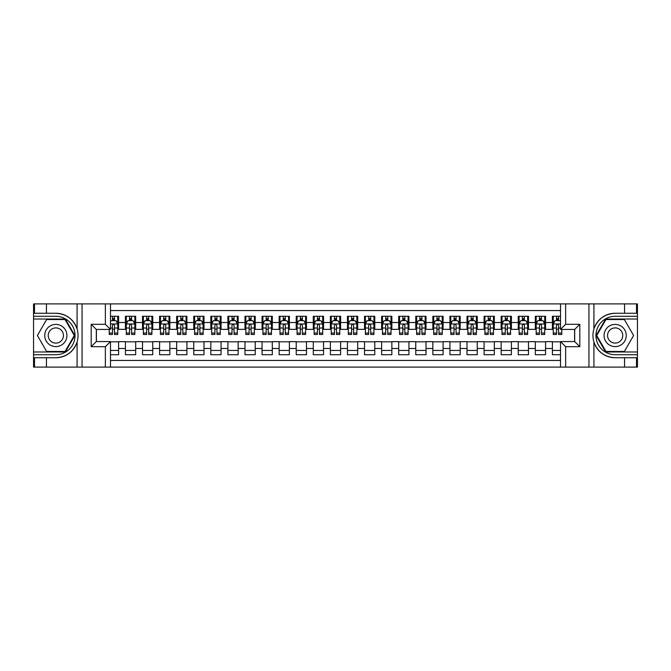 <?xml version="1.0" encoding="UTF-8"?>
<svg xmlns="http://www.w3.org/2000/svg" width="671" height="671" viewBox="0 0 671 671"><rect width="100%" height="100%" fill="white"/><g stroke="black" fill="none" stroke-linecap="round" stroke-linejoin="round"><path stroke-width="1.01" d="M110.489 367.096L560.511 367.096L560.511 341.564L574.686 341.564L574.686 329.436L560.511 329.436L560.511 303.904L110.489 303.904L110.489 329.436L96.314 329.436L96.314 341.564L110.489 341.564L110.489 367.096L46.442 367.096L46.442 357.744L55.836 357.744C66.295 357.115 73.374 351.898 77.081 342.109C78.381 337.706 78.381 333.302 77.081 328.891C73.374 319.102 66.295 313.885 55.836 313.256L46.442 313.256L46.442 303.904L33.55 303.904L33.55 351.981L65.355 351.981L74.867 335.5L65.355 319.019L33.55 319.019M560.511 316.284L552.401 316.284L552.401 322.516L545.565 322.516L545.565 329.352L552.401 329.352L552.401 322.516M545.565 322.516L545.565 316.284L535.324 316.284L535.324 322.516L528.488 322.516L528.488 329.352L535.324 329.352L535.324 322.516M528.488 322.516L528.488 316.284L518.238 316.284L518.238 322.516L511.411 322.516L511.411 329.352L518.238 329.352L518.238 322.516M511.411 322.516L511.411 316.284L501.162 316.284L501.162 322.516L494.334 322.516L494.334 329.352L501.162 329.352L501.162 322.516M494.334 322.516L494.334 316.284L484.085 316.284L484.085 322.516L477.249 322.516L477.249 329.352L484.085 329.352L484.085 322.516M477.249 322.516L477.249 316.284L467.008 316.284L467.008 322.516L460.172 322.516L460.172 329.352L467.008 329.352L467.008 322.516M460.172 322.516L460.172 316.284L449.931 316.284L449.931 322.516L443.095 322.516L443.095 329.352L449.931 329.352L449.931 322.516M443.095 322.516L443.095 316.284L432.845 316.284L432.845 322.516L426.018 322.516L426.018 329.352L432.845 329.352L432.845 322.516M426.018 322.516L426.018 316.284L415.768 316.284L415.768 322.516L408.941 322.516L408.941 329.352L415.768 329.352L415.768 322.516M408.941 322.516L408.941 316.284L398.691 316.284L398.691 322.516L391.856 322.516L391.856 329.352L398.691 329.352L398.691 322.516M391.856 322.516L391.856 316.284L381.614 316.284L381.614 322.516L374.779 322.516L374.779 329.352L381.614 329.352L381.614 322.516M374.779 322.516L374.779 316.284L364.538 316.284L364.538 322.516L357.702 322.516L357.702 329.352L364.538 329.352L364.538 322.516M357.702 322.516L357.702 316.284L347.452 316.284L347.452 322.516L340.625 322.516L340.625 329.352L347.452 329.352L347.452 322.516M340.625 322.516L340.625 316.284L330.375 316.284L330.375 322.516L323.548 322.516L323.548 329.352L330.375 329.352L330.375 322.516M323.548 322.516L323.548 316.284L313.298 316.284L313.298 322.516L306.462 322.516L306.462 329.352L313.298 329.352L313.298 322.516M306.462 322.516L306.462 316.284L296.221 316.284L296.221 322.516L289.386 322.516L289.386 329.352L296.221 329.352L296.221 322.516M289.386 322.516L289.386 316.284L279.144 316.284L279.144 322.516L272.309 322.516L272.309 329.352L279.144 329.352L279.144 322.516M272.309 322.516L272.309 316.284L262.059 316.284L262.059 322.516L255.232 322.516L255.232 329.352L262.059 329.352L262.059 322.516M255.232 322.516L255.232 316.284L244.982 316.284L244.982 322.516L238.155 322.516L238.155 329.352L244.982 329.352L244.982 322.516M238.155 322.516L238.155 316.284L227.905 316.284L227.905 322.516L221.069 322.516L221.069 329.352L227.905 329.352L227.905 322.516M221.069 322.516L221.069 316.284L210.828 316.284L210.828 322.516L203.992 322.516L203.992 329.352L210.828 329.352L210.828 322.516M203.992 322.516L203.992 316.284L193.751 316.284L193.751 322.516L186.915 322.516L186.915 329.352L193.751 329.352L193.751 322.516M186.915 322.516L186.915 316.284L176.666 316.284L176.666 322.516L169.838 322.516L169.838 329.352L176.666 329.352L176.666 322.516M169.838 322.516L169.838 316.284L159.589 316.284L159.589 322.516L152.762 322.516L152.762 329.352L159.589 329.352L159.589 322.516M152.762 322.516L152.762 316.284L142.512 316.284L142.512 322.516L135.676 322.516L135.676 329.352L142.512 329.352L142.512 322.516M135.676 322.516L135.676 316.284L125.435 316.284L125.435 329.352L118.599 329.352L118.599 316.284L110.489 316.284M110.489 354.716L118.599 354.716L118.599 341.648L125.435 341.648L125.435 354.716L135.676 354.716L135.676 341.648L142.512 341.648L142.512 348.484L135.676 348.484M142.512 348.484L142.512 354.716L152.762 354.716L152.762 341.648L159.589 341.648L159.589 348.484L152.762 348.484M159.589 348.484L159.589 354.716L169.838 354.716L169.838 341.648L176.666 341.648L176.666 348.484L169.838 348.484M176.666 348.484L176.666 354.716L186.915 354.716L186.915 341.648L193.751 341.648L193.751 348.484L186.915 348.484M193.751 348.484L193.751 354.716L203.992 354.716L203.992 341.648L210.828 341.648L210.828 348.484L203.992 348.484M210.828 348.484L210.828 354.716L221.069 354.716L221.069 341.648L227.905 341.648L227.905 348.484L221.069 348.484M227.905 348.484L227.905 354.716L238.155 354.716L238.155 341.648L244.982 341.648L244.982 348.484L238.155 348.484M244.982 348.484L244.982 354.716L255.232 354.716L255.232 341.648L262.059 341.648L262.059 348.484L255.232 348.484M262.059 348.484L262.059 354.716L272.309 354.716L272.309 341.648L279.144 341.648L279.144 348.484L272.309 348.484M279.144 348.484L279.144 354.716L289.386 354.716L289.386 341.648L296.221 341.648L296.221 348.484L289.386 348.484M296.221 348.484L296.221 354.716L306.462 354.716L306.462 341.648L313.298 341.648L313.298 348.484L306.462 348.484M313.298 348.484L313.298 354.716L323.548 354.716L323.548 341.648L330.375 341.648L330.375 348.484L323.548 348.484M330.375 348.484L330.375 354.716L340.625 354.716L340.625 341.648L347.452 341.648L347.452 348.484L340.625 348.484M347.452 348.484L347.452 354.716L357.702 354.716L357.702 341.648L364.538 341.648L364.538 348.484L357.702 348.484M364.538 348.484L364.538 354.716L374.779 354.716L374.779 341.648L381.614 341.648L381.614 348.484L374.779 348.484M381.614 348.484L381.614 354.716L391.856 354.716L391.856 341.648L398.691 341.648L398.691 348.484L391.856 348.484M398.691 348.484L398.691 354.716L408.941 354.716L408.941 341.648L415.768 341.648L415.768 348.484L408.941 348.484M415.768 348.484L415.768 354.716L426.018 354.716L426.018 341.648L432.845 341.648L432.845 348.484L426.018 348.484M432.845 348.484L432.845 354.716L443.095 354.716L443.095 341.648L449.931 341.648L449.931 348.484L443.095 348.484M449.931 348.484L449.931 354.716L460.172 354.716L460.172 341.648L467.008 341.648L467.008 348.484L460.172 348.484M467.008 348.484L467.008 354.716L477.249 354.716L477.249 341.648L484.085 341.648L484.085 348.484L477.249 348.484M484.085 348.484L484.085 354.716L494.334 354.716L494.334 341.648L501.162 341.648L501.162 348.484L494.334 348.484M501.162 348.484L501.162 354.716L511.411 354.716L511.411 341.648L518.238 341.648L518.238 348.484L511.411 348.484M518.238 348.484L518.238 354.716L528.488 354.716L528.488 341.648L535.324 341.648L535.324 348.484L528.488 348.484M535.324 348.484L535.324 354.716L545.565 354.716L545.565 341.648L552.401 341.648L552.401 348.484L545.565 348.484M560.511 310.564L110.489 310.564M110.489 360.436L560.511 360.436M552.401 348.484L552.401 354.716L560.511 354.716M96.398 329.436L96.398 341.564M574.602 341.564L574.602 329.436M112.451 320.553L114.506 320.553M117.744 320.553L118.599 320.553M112.451 329.184L114.506 329.184M117.744 329.184L118.599 329.184M110.489 341.816L118.599 341.816M110.489 350.447L118.599 350.447M125.435 329.184L126.291 329.184M129.528 329.184L131.583 329.184M134.829 329.184L135.676 329.184M125.435 320.553L126.291 320.553M129.528 320.553L131.583 320.553M134.829 320.553L135.676 320.553M125.435 341.816L135.676 341.816M125.435 350.447L135.676 350.447M142.512 341.816L152.762 341.816M142.512 350.447L152.762 350.447M142.512 320.553L143.368 320.553M146.614 320.553L148.66 320.553M151.906 320.553L152.762 320.553M142.512 329.184L143.368 329.184M146.614 329.184L148.66 329.184M151.906 329.184L152.762 329.184M159.589 341.816L169.838 341.816M159.589 350.447L169.838 350.447M159.589 320.553L160.444 320.553M163.69 320.553L165.737 320.553M168.983 320.553L169.838 320.553M159.589 329.184L160.444 329.184M163.69 329.184L165.737 329.184M168.983 329.184L169.838 329.184M176.666 341.816L186.915 341.816M176.666 350.447L186.915 350.447M176.666 320.553L177.521 320.553M180.767 320.553L182.814 320.553M186.06 320.553L186.915 320.553M176.666 329.184L177.521 329.184M180.767 329.184L182.814 329.184M186.06 329.184L186.915 329.184M193.751 341.816L203.992 341.816M193.751 350.447L203.992 350.447M193.751 320.553L194.598 320.553M197.844 320.553L199.899 320.553M203.137 320.553L203.992 320.553M193.751 329.184L194.598 329.184M197.844 329.184L199.899 329.184M203.137 329.184L203.992 329.184M210.828 341.816L221.069 341.816M210.828 350.447L221.069 350.447M210.828 320.553L211.684 320.553M214.921 320.553L216.976 320.553M220.222 320.553L221.069 320.553M210.828 329.184L211.684 329.184M214.921 329.184L216.976 329.184M220.222 329.184L221.069 329.184M227.905 341.816L238.155 341.816M227.905 350.447L238.155 350.447M227.905 320.553L228.761 320.553M232.007 320.553L234.053 320.553M237.299 320.553L238.155 320.553M227.905 329.184L228.761 329.184M232.007 329.184L234.053 329.184M237.299 329.184L238.155 329.184M244.982 341.816L255.232 341.816M244.982 350.447L255.232 350.447M244.982 320.553L245.838 320.553M249.084 320.553L251.13 320.553M254.376 320.553L255.232 320.553M244.982 329.184L245.838 329.184M249.084 329.184L251.13 329.184M254.376 329.184L255.232 329.184M262.059 341.816L272.309 341.816M262.059 350.447L272.309 350.447M262.059 320.553L262.915 320.553M266.161 320.553L268.207 320.553M271.453 320.553L272.309 320.553M262.059 329.184L262.915 329.184M266.161 329.184L268.207 329.184M271.453 329.184L272.309 329.184M279.144 341.816L289.386 341.816M279.144 350.447L289.386 350.447M279.144 320.553L279.992 320.553M283.237 320.553L285.292 320.553M288.53 320.553L289.386 320.553M279.144 329.184L279.992 329.184M283.237 329.184L285.292 329.184M288.53 329.184L289.386 329.184M296.221 341.816L306.462 341.816M296.221 350.447L306.462 350.447M296.221 320.553L297.077 320.553M300.314 320.553L302.369 320.553M305.615 320.553L306.462 320.553M296.221 329.184L297.077 329.184M300.314 329.184L302.369 329.184M305.615 329.184L306.462 329.184M313.298 341.816L323.548 341.816M313.298 350.447L323.548 350.447M313.298 320.553L314.154 320.553M317.4 320.553L319.446 320.553M322.692 320.553L323.548 320.553M313.298 329.184L314.154 329.184M317.4 329.184L319.446 329.184M322.692 329.184L323.548 329.184M330.375 341.816L340.625 341.816M330.375 350.447L340.625 350.447M330.375 320.553L331.231 320.553M334.477 320.553L336.523 320.553M339.769 320.553L340.625 320.553M330.375 329.184L331.231 329.184M334.477 329.184L336.523 329.184M339.769 329.184L340.625 329.184M347.452 341.816L357.702 341.816M347.452 350.447L357.702 350.447M347.452 320.553L348.308 320.553M351.554 320.553L353.6 320.553M356.846 320.553L357.702 320.553M347.452 329.184L348.308 329.184M351.554 329.184L353.6 329.184M356.846 329.184L357.702 329.184M364.538 341.816L374.779 341.816M364.538 350.447L374.779 350.447M364.538 320.553L365.385 320.553M368.631 320.553L370.686 320.553M373.923 320.553L374.779 320.553M364.538 329.184L365.385 329.184M368.631 329.184L370.686 329.184M373.923 329.184L374.779 329.184M381.614 341.816L391.856 341.816M381.614 350.447L391.856 350.447M381.614 320.553L382.47 320.553M385.708 320.553L387.763 320.553M391.008 320.553L391.856 320.553M381.614 329.184L382.47 329.184M385.708 329.184L387.763 329.184M391.008 329.184L391.856 329.184M398.691 341.816L408.941 341.816M398.691 350.447L408.941 350.447M398.691 320.553L399.547 320.553M402.793 320.553L404.839 320.553M408.085 320.553L408.941 320.553M398.691 329.184L399.547 329.184M402.793 329.184L404.839 329.184M408.085 329.184L408.941 329.184M415.768 341.816L426.018 341.816M415.768 350.447L426.018 350.447M415.768 320.553L416.624 320.553M419.87 320.553L421.916 320.553M425.162 320.553L426.018 320.553M415.768 329.184L416.624 329.184M419.87 329.184L421.916 329.184M425.162 329.184L426.018 329.184M432.845 341.816L443.095 341.816M432.845 350.447L443.095 350.447M432.845 320.553L433.701 320.553M436.947 320.553L438.993 320.553M442.239 320.553L443.095 320.553M432.845 329.184L433.701 329.184M436.947 329.184L438.993 329.184M442.239 329.184L443.095 329.184M449.931 341.816L460.172 341.816M449.931 350.447L460.172 350.447M449.931 320.553L450.778 320.553M454.024 320.553L456.079 320.553M459.316 320.553L460.172 320.553M449.931 329.184L450.778 329.184M454.024 329.184L456.079 329.184M459.316 329.184L460.172 329.184M467.008 341.816L477.249 341.816M467.008 350.447L477.249 350.447M467.008 320.553L467.863 320.553M471.101 320.553L473.156 320.553M476.402 320.553L477.249 320.553M467.008 329.184L467.863 329.184M471.101 329.184L473.156 329.184M476.402 329.184L477.249 329.184M484.085 341.816L494.334 341.816M484.085 350.447L494.334 350.447M484.085 320.553L484.94 320.553M488.186 320.553L490.233 320.553M493.479 320.553L494.334 320.553M484.085 329.184L484.94 329.184M488.186 329.184L490.233 329.184M493.479 329.184L494.334 329.184M501.162 341.816L511.411 341.816M501.162 350.447L511.411 350.447M501.162 320.553L502.017 320.553M505.263 320.553L507.31 320.553M510.556 320.553L511.411 320.553M501.162 329.184L502.017 329.184M505.263 329.184L507.31 329.184M510.556 329.184L511.411 329.184M518.238 341.816L528.488 341.816M518.238 350.447L528.488 350.447M518.238 320.553L519.094 320.553M522.34 320.553L524.387 320.553M527.632 320.553L528.488 320.553M518.238 329.184L519.094 329.184M522.34 329.184L524.387 329.184M527.632 329.184L528.488 329.184M535.324 341.816L545.565 341.816M535.324 350.447L545.565 350.447M535.324 320.553L536.171 320.553M539.417 320.553L541.472 320.553M544.709 320.553L545.565 320.553M535.324 329.184L536.171 329.184M539.417 329.184L541.472 329.184M544.709 329.184L545.565 329.184M552.401 341.816L560.511 341.816M552.401 350.447L560.511 350.447M552.401 320.553L553.256 320.553M556.494 320.553L558.549 320.553M552.401 329.184L553.256 329.184M556.494 329.184L558.549 329.184M114.506 318.507L112.451 318.507M109.205 333.084L109.205 334.477L112.451 334.477L112.451 333.084L109.205 333.084L109.205 329.436M116.511 321.585L117.744 321.585L117.744 334.477L114.506 334.477L114.506 325.334C113.818 324.026 113.139 324.026 112.451 325.334L112.451 333.084M117.744 321.585L117.744 316.284M117.744 324.059L116.041 320.646L110.916 320.646L110.489 321.493M112.451 320.646L112.451 316.284M114.506 316.284L114.506 320.646M61.388 325.888A11.105 11.105 0 0 0 46.224 329.947A11.105 11.105 0 0 0 50.283 345.112A11.105 11.105 0 0 0 65.448 341.053A11.105 11.105 0 0 0 61.388 325.888M59.635 328.916A7.599 7.599 0 0 0 49.26 331.7A7.599 7.599 0 0 0 52.036 342.084A7.599 7.599 0 0 0 62.42 339.3A7.599 7.599 0 0 0 59.635 328.916M65.053 351.47L46.618 351.47L37.4 335.5L46.618 319.53L65.053 319.53L74.28 335.5L65.053 351.47M620.717 325.888A11.105 11.105 0 0 0 605.552 329.947A11.105 11.105 0 0 0 609.612 345.112A11.105 11.105 0 0 0 624.776 341.053A11.105 11.105 0 0 0 620.717 325.888M618.964 328.916A7.599 7.599 0 0 0 608.58 331.7A7.599 7.599 0 0 0 611.365 342.084A7.599 7.599 0 0 0 621.74 339.3A7.599 7.599 0 0 0 618.964 328.916M624.382 351.47L605.947 351.47L596.72 335.5L605.947 319.53L624.382 319.53L633.6 335.5L624.382 351.47M105.364 367.096L105.364 346.689L91.189 346.689L91.189 324.311L105.364 324.311L105.364 303.904L82.055 303.904L82.055 367.096M55.836 313.256A22.244 22.244 0 0 1 77.081 328.891L77.081 303.904L46.442 303.904M46.442 367.096L33.55 367.096L33.55 351.981M33.55 354.716L55.836 354.716A19.216 19.216 0 0 0 75.051 335.5A19.216 19.216 0 0 0 55.836 316.284L33.55 316.284M55.836 357.744A22.244 22.244 0 0 0 77.081 342.109L77.081 367.096M77.081 303.904L82.055 303.904M105.364 303.904L110.489 303.904M46.442 357.744L34.489 357.744L34.489 367.096M46.442 313.256L34.489 313.256L34.489 303.904M105.364 346.689L110.489 341.564M91.189 346.689L96.314 341.564M91.189 324.311L96.314 329.436M105.364 324.311L110.489 329.436M560.511 303.904L624.558 303.904L624.558 313.256L615.164 313.256C604.705 313.885 597.626 319.102 593.919 328.891C592.619 333.294 592.619 337.698 593.919 342.109C597.626 351.898 604.705 357.115 615.164 357.744L624.558 357.744L624.558 367.096L637.45 367.096L637.45 319.019L605.645 319.019L596.133 335.5L605.645 351.981L637.45 351.981M565.636 303.904L565.636 324.311L579.811 324.311L579.811 346.689L565.636 346.689L565.636 367.096L588.945 367.096L588.945 303.904M615.164 357.744A22.244 22.244 0 0 1 593.919 342.109L593.919 367.096L624.558 367.096M624.558 303.904L637.45 303.904L637.45 319.019M637.45 316.284L615.164 316.284A19.216 19.216 0 0 0 595.949 335.5A19.216 19.216 0 0 0 615.164 354.716L637.45 354.716M615.164 313.256A22.244 22.244 0 0 0 593.919 328.891L593.919 303.904M593.919 367.096L588.945 367.096M565.636 367.096L560.511 367.096M624.558 313.256L636.511 313.256L636.511 303.904M624.558 357.744L636.511 357.744L636.511 367.096M565.636 324.311L560.511 329.436M579.811 324.311L574.686 329.436M579.811 346.689L574.686 341.564M565.636 346.689L560.511 341.564M131.583 318.507L129.528 318.507M134.829 333.084L131.583 333.084L131.583 334.477L134.829 334.477L134.829 324.059L133.118 320.646L127.993 320.646L126.291 324.059L126.291 334.477L129.528 334.477L129.528 333.084L126.291 333.084M126.291 324.059L126.291 316.284M134.829 324.059L134.829 316.284M129.528 320.646L129.528 316.284M131.583 316.284L131.583 320.646M131.583 333.084L131.583 325.334C130.895 324.026 130.216 324.026 129.528 325.334L129.528 333.084M148.66 318.507L146.614 318.507M151.906 333.084L148.66 333.084L148.66 334.477L151.906 334.477L151.906 324.059L150.195 320.646L145.07 320.646L143.368 324.059L143.368 334.477L146.614 334.477L146.614 333.084L143.368 333.084M143.368 324.059L143.368 316.284M151.906 324.059L151.906 316.284M146.614 320.646L146.614 316.284M148.66 316.284L148.66 320.646M148.66 333.084L148.66 325.334C147.981 324.026 147.293 324.026 146.614 325.334L146.614 333.084M165.737 318.507L163.69 318.507M168.983 333.084L165.737 333.084L165.737 334.477L168.983 334.477L168.983 324.059L167.272 320.646L162.156 320.646L160.444 324.059L160.444 334.477L163.69 334.477L163.69 333.084L160.444 333.084M160.444 324.059L160.444 316.284M168.983 324.059L168.983 316.284M163.69 320.646L163.69 316.284M165.737 316.284L165.737 320.646M165.737 333.084L165.737 325.334C165.058 324.026 164.37 324.026 163.69 325.334L163.69 333.084M182.814 318.507L180.767 318.507M186.06 333.084L182.814 333.084L182.814 334.477L186.06 334.477L186.06 324.059L184.357 320.646L179.232 320.646L177.521 324.059L177.521 334.477L180.767 334.477L180.767 333.084L177.521 333.084M177.521 324.059L177.521 316.284M186.06 324.059L186.06 316.284M180.767 320.646L180.767 316.284M182.814 316.284L182.814 320.646M182.814 333.084L182.814 325.334C182.135 324.026 181.455 324.026 180.767 325.334L180.767 333.084M199.899 318.507L197.844 318.507M203.137 333.084L199.899 333.084L199.899 334.477L203.137 334.477L203.137 324.059L201.434 320.646L196.309 320.646L194.598 324.059L194.598 334.477L197.844 334.477L197.844 333.084L194.598 333.084M194.598 324.059L194.598 316.284M203.137 324.059L203.137 316.284M197.844 320.646L197.844 316.284M199.899 316.284L199.899 320.646M199.899 333.084L199.899 325.334C199.212 324.026 198.532 324.026 197.844 325.334L197.844 333.084M216.976 318.507L214.921 318.507M220.222 333.084L216.976 333.084L216.976 334.477L220.222 334.477L220.222 324.059L218.511 320.646L213.386 320.646L211.684 324.059L211.684 334.477L214.921 334.477L214.921 333.084L211.684 333.084M211.684 324.059L211.684 316.284M220.222 324.059L220.222 316.284M214.921 320.646L214.921 316.284M216.976 316.284L216.976 320.646M216.976 333.084L216.976 325.334C216.288 324.026 215.609 324.026 214.921 325.334L214.921 333.084M234.053 318.507L232.007 318.507M237.299 333.084L234.053 333.084L234.053 334.477L237.299 334.477L237.299 324.059L235.588 320.646L230.463 320.646L228.761 324.059L228.761 334.477L232.007 334.477L232.007 333.084L228.761 333.084M228.761 324.059L228.761 316.284M237.299 324.059L237.299 316.284M232.007 320.646L232.007 316.284M234.053 316.284L234.053 320.646M234.053 333.084L234.053 325.334C233.374 324.026 232.686 324.026 232.007 325.334L232.007 333.084M251.13 318.507L249.084 318.507M254.376 333.084L251.13 333.084L251.13 334.477L254.376 334.477L254.376 324.059L252.665 320.646L247.549 320.646L245.838 324.059L245.838 334.477L249.084 334.477L249.084 333.084L245.838 333.084M245.838 324.059L245.838 316.284M254.376 324.059L254.376 316.284M249.084 320.646L249.084 316.284M251.13 316.284L251.13 320.646M251.13 333.084L251.13 325.334C250.451 324.026 249.763 324.026 249.084 325.334L249.084 333.084M268.207 318.507L266.161 318.507M271.453 333.084L268.207 333.084L268.207 334.477L271.453 334.477L271.453 324.059L269.75 320.646L264.626 320.646L262.915 324.059L262.915 334.477L266.161 334.477L266.161 333.084L262.915 333.084M262.915 324.059L262.915 316.284M271.453 324.059L271.453 316.284M266.161 320.646L266.161 316.284M268.207 316.284L268.207 320.646M268.207 333.084L268.207 325.334C267.528 324.026 266.848 324.026 266.161 325.334L266.161 333.084M285.292 318.507L283.237 318.507M288.53 333.084L285.292 333.084L285.292 334.477L288.53 334.477L288.53 324.059L286.827 320.646L281.703 320.646L279.992 324.059L279.992 334.477L283.237 334.477L283.237 333.084L279.992 333.084M279.992 324.059L279.992 316.284M288.53 324.059L288.53 316.284M283.237 320.646L283.237 316.284M285.292 316.284L285.292 320.646M285.292 333.084L285.292 325.334C284.605 324.026 283.925 324.026 283.237 325.334L283.237 333.084M302.369 318.507L300.314 318.507M305.615 333.084L302.369 333.084L302.369 334.477L305.615 334.477L305.615 324.059L303.904 320.646L298.78 320.646L297.077 324.059L297.077 334.477L300.314 334.477L300.314 333.084L297.077 333.084M297.077 324.059L297.077 316.284M305.615 324.059L305.615 316.284M300.314 320.646L300.314 316.284M302.369 316.284L302.369 320.646M302.369 333.084L302.369 325.334C301.682 324.026 301.002 324.026 300.314 325.334L300.314 333.084M319.446 318.507L317.4 318.507M322.692 333.084L319.446 333.084L319.446 334.477L322.692 334.477L322.692 324.059L320.981 320.646L315.856 320.646L314.154 324.059L314.154 334.477L317.4 334.477L317.4 333.084L314.154 333.084M314.154 324.059L314.154 316.284M322.692 324.059L322.692 316.284M317.4 320.646L317.4 316.284M319.446 316.284L319.446 320.646M319.446 333.084L319.446 325.334C318.767 324.026 318.079 324.026 317.4 325.334L317.4 333.084M336.523 318.507L334.477 318.507M339.769 333.084L336.523 333.084L336.523 334.477L339.769 334.477L339.769 324.059L338.058 320.646L332.942 320.646L331.231 324.059L331.231 334.477L334.477 334.477L334.477 333.084L331.231 333.084M331.231 324.059L331.231 316.284M339.769 324.059L339.769 316.284M334.477 320.646L334.477 316.284M336.523 316.284L336.523 320.646M336.523 333.084L336.523 325.334C335.844 324.026 335.156 324.026 334.477 325.334L334.477 333.084M353.6 318.507L351.554 318.507M356.846 333.084L353.6 333.084L353.6 334.477L356.846 334.477L356.846 324.059L355.144 320.646L350.019 320.646L348.308 324.059L348.308 334.477L351.554 334.477L351.554 333.084L348.308 333.084M348.308 324.059L348.308 316.284M356.846 324.059L356.846 316.284M351.554 320.646L351.554 316.284M353.6 316.284L353.6 320.646M353.6 333.084L353.6 325.334C352.921 324.026 352.241 324.026 351.554 325.334L351.554 333.084M370.686 318.507L368.631 318.507M373.923 333.084L370.686 333.084L370.686 334.477L373.923 334.477L373.923 324.059L372.22 320.646L367.096 320.646L365.385 324.059L365.385 334.477L368.631 334.477L368.631 333.084L365.385 333.084M365.385 324.059L365.385 316.284M373.923 324.059L373.923 316.284M368.631 320.646L368.631 316.284M370.686 316.284L370.686 320.646M370.686 333.084L370.686 325.334C369.998 324.026 369.318 324.026 368.631 325.334L368.631 333.084M387.763 318.507L385.708 318.507M391.008 333.084L387.763 333.084L387.763 334.477L391.008 334.477L391.008 324.059L389.297 320.646L384.173 320.646L382.47 324.059L382.47 334.477L385.708 334.477L385.708 333.084L382.47 333.084M382.47 324.059L382.47 316.284M391.008 324.059L391.008 316.284M385.708 320.646L385.708 316.284M387.763 316.284L387.763 320.646M387.763 333.084L387.763 325.334C387.075 324.026 386.395 324.026 385.708 325.334L385.708 333.084M404.839 318.507L402.793 318.507M408.085 333.084L404.839 333.084L404.839 334.477L408.085 334.477L408.085 324.059L406.374 320.646L401.25 320.646L399.547 324.059L399.547 334.477L402.793 334.477L402.793 333.084L399.547 333.084M399.547 324.059L399.547 316.284M408.085 324.059L408.085 316.284M402.793 320.646L402.793 316.284M404.839 316.284L404.839 320.646M404.839 333.084L404.839 325.334C404.16 324.026 403.472 324.026 402.793 325.334L402.793 333.084M421.916 318.507L419.87 318.507M425.162 333.084L421.916 333.084L421.916 334.477L425.162 334.477L425.162 324.059L423.451 320.646L418.335 320.646L416.624 324.059L416.624 334.477L419.87 334.477L419.87 333.084L416.624 333.084M416.624 324.059L416.624 316.284M425.162 324.059L425.162 316.284M419.87 320.646L419.87 316.284M421.916 316.284L421.916 320.646M421.916 333.084L421.916 325.334C421.237 324.026 420.549 324.026 419.87 325.334L419.87 333.084M438.993 318.507L436.947 318.507M442.239 333.084L438.993 333.084L438.993 334.477L442.239 334.477L442.239 324.059L440.537 320.646L435.412 320.646L433.701 324.059L433.701 334.477L436.947 334.477L436.947 333.084L433.701 333.084M433.701 324.059L433.701 316.284M442.239 324.059L442.239 316.284M436.947 320.646L436.947 316.284M438.993 316.284L438.993 320.646M438.993 333.084L438.993 325.334C438.314 324.026 437.635 324.026 436.947 325.334L436.947 333.084M456.079 318.507L454.024 318.507M459.316 333.084L456.079 333.084L456.079 334.477L459.316 334.477L459.316 324.059L457.614 320.646L452.489 320.646L450.778 324.059L450.778 334.477L454.024 334.477L454.024 333.084L450.778 333.084M450.778 324.059L450.778 316.284M459.316 324.059L459.316 316.284M454.024 320.646L454.024 316.284M456.079 316.284L456.079 320.646M456.079 333.084L456.079 325.334C455.391 324.026 454.712 324.026 454.024 325.334L454.024 333.084M473.156 318.507L471.101 318.507M476.402 333.084L473.156 333.084L473.156 334.477L476.402 334.477L476.402 324.059L474.691 320.646L469.566 320.646L467.863 324.059L467.863 334.477L471.101 334.477L471.101 333.084L467.863 333.084M467.863 324.059L467.863 316.284M476.402 324.059L476.402 316.284M471.101 320.646L471.101 316.284M473.156 316.284L473.156 320.646M473.156 333.084L473.156 325.334C472.468 324.026 471.788 324.026 471.101 325.334L471.101 333.084M490.233 318.507L488.186 318.507M493.479 333.084L490.233 333.084L490.233 334.477L493.479 334.477L493.479 324.059L491.768 320.646L486.643 320.646L484.94 324.059L484.94 334.477L488.186 334.477L488.186 333.084L484.94 333.084M484.94 324.059L484.94 316.284M493.479 324.059L493.479 316.284M488.186 320.646L488.186 316.284M490.233 316.284L490.233 320.646M490.233 333.084L490.233 325.334C489.553 324.026 488.865 324.026 488.186 325.334L488.186 333.084M507.31 318.507L505.263 318.507M510.556 333.084L507.31 333.084L507.31 334.477L510.556 334.477L510.556 324.059L508.844 320.646L503.728 320.646L502.017 324.059L502.017 334.477L505.263 334.477L505.263 333.084L502.017 333.084M502.017 324.059L502.017 316.284M510.556 324.059L510.556 316.284M505.263 320.646L505.263 316.284M507.31 316.284L507.31 320.646M507.31 333.084L507.31 325.334C506.63 324.026 505.942 324.026 505.263 325.334L505.263 333.084M524.387 318.507L522.34 318.507M527.632 333.084L524.387 333.084L524.387 334.477L527.632 334.477L527.632 324.059L525.93 320.646L520.805 320.646L519.094 324.059L519.094 334.477L522.34 334.477L522.34 333.084L519.094 333.084M519.094 324.059L519.094 316.284M527.632 324.059L527.632 316.284M522.34 320.646L522.34 316.284M524.387 316.284L524.387 320.646M524.387 333.084L524.387 325.334C523.707 324.026 523.028 324.026 522.34 325.334L522.34 333.084M541.472 318.507L539.417 318.507M544.709 333.084L541.472 333.084L541.472 334.477L544.709 334.477L544.709 324.059L543.007 320.646L537.882 320.646L536.171 324.059L536.171 334.477L539.417 334.477L539.417 333.084L536.171 333.084M536.171 324.059L536.171 316.284M544.709 324.059L544.709 316.284M539.417 320.646L539.417 316.284M541.472 316.284L541.472 320.646M541.472 333.084L541.472 325.334C540.784 324.026 540.105 324.026 539.417 325.334L539.417 333.084M558.549 318.507L556.494 318.507M560.511 321.493L560.084 320.646L554.959 320.646L553.256 324.059L553.256 334.477L556.494 334.477L556.494 333.084L553.256 333.084M553.256 324.059L553.256 316.284M561.795 329.436L561.795 334.477L558.549 334.477L558.549 325.334C557.861 324.026 557.182 324.026 556.494 325.334L556.494 333.084M556.494 320.646L556.494 316.284M558.549 316.284L558.549 320.646M125.435 348.484L118.599 348.484M125.435 322.516L118.599 322.516M117.702 323.976L110.489 323.976M117.744 333.084L114.506 333.084M112.451 328.018L110.489 328.018M117.744 328.018L114.506 328.018M114.506 319.597L112.451 319.597M134.787 323.976L126.333 323.976M126.291 321.585L127.524 321.585M133.588 321.585L134.829 321.585M129.528 328.018L126.291 328.018M134.829 328.018L131.583 328.018M131.583 319.597L129.528 319.597M151.864 323.976L143.409 323.976M143.368 321.585L144.601 321.585M150.665 321.585L151.906 321.585M146.614 328.018L143.368 328.018M151.906 328.018L148.66 328.018M148.66 319.597L146.614 319.597M168.941 323.976L160.486 323.976M160.444 321.585L161.686 321.585M167.742 321.585L168.983 321.585M163.69 328.018L160.444 328.018M168.983 328.018L165.737 328.018M165.737 319.597L163.69 319.597M186.018 323.976L177.563 323.976M177.521 321.585L178.763 321.585M184.827 321.585L186.06 321.585M180.767 328.018L177.521 328.018M186.06 328.018L182.814 328.018M182.814 319.597L180.767 319.597M203.095 323.976L194.64 323.976M194.598 321.585L195.84 321.585M201.904 321.585L203.137 321.585M197.844 328.018L194.598 328.018M203.137 328.018L199.899 328.018M199.899 319.597L197.844 319.597M220.18 323.976L211.726 323.976M211.684 321.585L212.917 321.585M218.981 321.585L220.222 321.585M214.921 328.018L211.684 328.018M220.222 328.018L216.976 328.018M216.976 319.597L214.921 319.597M237.257 323.976L228.803 323.976M228.761 321.585L229.994 321.585M236.058 321.585L237.299 321.585M232.007 328.018L228.761 328.018M237.299 328.018L234.053 328.018M234.053 319.597L232.007 319.597M254.334 323.976L245.88 323.976M245.838 321.585L247.079 321.585M253.135 321.585L254.376 321.585M249.084 328.018L245.838 328.018M254.376 328.018L251.13 328.018M251.13 319.597L249.084 319.597M271.411 323.976L262.957 323.976M262.915 321.585L264.156 321.585M270.22 321.585L271.453 321.585M266.161 328.018L262.915 328.018M271.453 328.018L268.207 328.018M268.207 319.597L266.161 319.597M288.488 323.976L280.033 323.976M279.992 321.585L281.233 321.585M287.297 321.585L288.53 321.585M283.237 328.018L279.992 328.018M288.53 328.018L285.292 328.018M285.292 319.597L283.237 319.597M305.573 323.976L297.119 323.976M297.077 321.585L298.31 321.585M304.374 321.585L305.615 321.585M300.314 328.018L297.077 328.018M305.615 328.018L302.369 328.018M302.369 319.597L300.314 319.597M322.65 323.976L314.196 323.976M314.154 321.585L315.387 321.585M321.451 321.585L322.692 321.585M317.4 328.018L314.154 328.018M322.692 328.018L319.446 328.018M319.446 319.597L317.4 319.597M339.727 323.976L331.273 323.976M331.231 321.585L332.472 321.585M338.528 321.585L339.769 321.585M334.477 328.018L331.231 328.018M339.769 328.018L336.523 328.018M336.523 319.597L334.477 319.597M356.804 323.976L348.35 323.976M348.308 321.585L349.549 321.585M355.613 321.585L356.846 321.585M351.554 328.018L348.308 328.018M356.846 328.018L353.6 328.018M353.6 319.597L351.554 319.597M373.881 323.976L365.427 323.976M365.385 321.585L366.626 321.585M372.69 321.585L373.923 321.585M368.631 328.018L365.385 328.018M373.923 328.018L370.686 328.018M370.686 319.597L368.631 319.597M390.967 323.976L382.512 323.976M382.47 321.585L383.703 321.585M389.767 321.585L391.008 321.585M385.708 328.018L382.47 328.018M391.008 328.018L387.763 328.018M387.763 319.597L385.708 319.597M408.043 323.976L399.589 323.976M399.547 321.585L400.78 321.585M406.844 321.585L408.085 321.585M402.793 328.018L399.547 328.018M408.085 328.018L404.839 328.018M404.839 319.597L402.793 319.597M425.12 323.976L416.666 323.976M416.624 321.585L417.865 321.585M423.921 321.585L425.162 321.585M419.87 328.018L416.624 328.018M425.162 328.018L421.916 328.018M421.916 319.597L419.87 319.597M442.197 323.976L433.743 323.976M433.701 321.585L434.942 321.585M441.006 321.585L442.239 321.585M436.947 328.018L433.701 328.018M442.239 328.018L438.993 328.018M438.993 319.597L436.947 319.597M459.274 323.976L450.82 323.976M450.778 321.585L452.019 321.585M458.083 321.585L459.316 321.585M454.024 328.018L450.778 328.018M459.316 328.018L456.079 328.018M456.079 319.597L454.024 319.597M476.36 323.976L467.905 323.976M467.863 321.585L469.096 321.585M475.16 321.585L476.402 321.585M471.101 328.018L467.863 328.018M476.402 328.018L473.156 328.018M473.156 319.597L471.101 319.597M493.437 323.976L484.982 323.976M484.94 321.585L486.173 321.585M492.237 321.585L493.479 321.585M488.186 328.018L484.94 328.018M493.479 328.018L490.233 328.018M490.233 319.597L488.186 319.597M510.514 323.976L502.059 323.976M502.017 321.585L503.258 321.585M509.314 321.585L510.556 321.585M505.263 328.018L502.017 328.018M510.556 328.018L507.31 328.018M507.31 319.597L505.263 319.597M527.591 323.976L519.136 323.976M519.094 321.585L520.335 321.585M526.399 321.585L527.632 321.585M522.34 328.018L519.094 328.018M527.632 328.018L524.387 328.018M524.387 319.597L522.34 319.597M544.667 323.976L536.213 323.976M536.171 321.585L537.412 321.585M543.476 321.585L544.709 321.585M539.417 328.018L536.171 328.018M544.709 328.018L541.472 328.018M541.472 319.597L539.417 319.597M560.511 323.976L553.298 323.976M553.256 321.585L554.489 321.585M561.795 333.084L558.549 333.084M556.494 328.018L553.256 328.018M560.511 328.018L558.549 328.018M558.549 319.597L556.494 319.597"/></g></svg>
